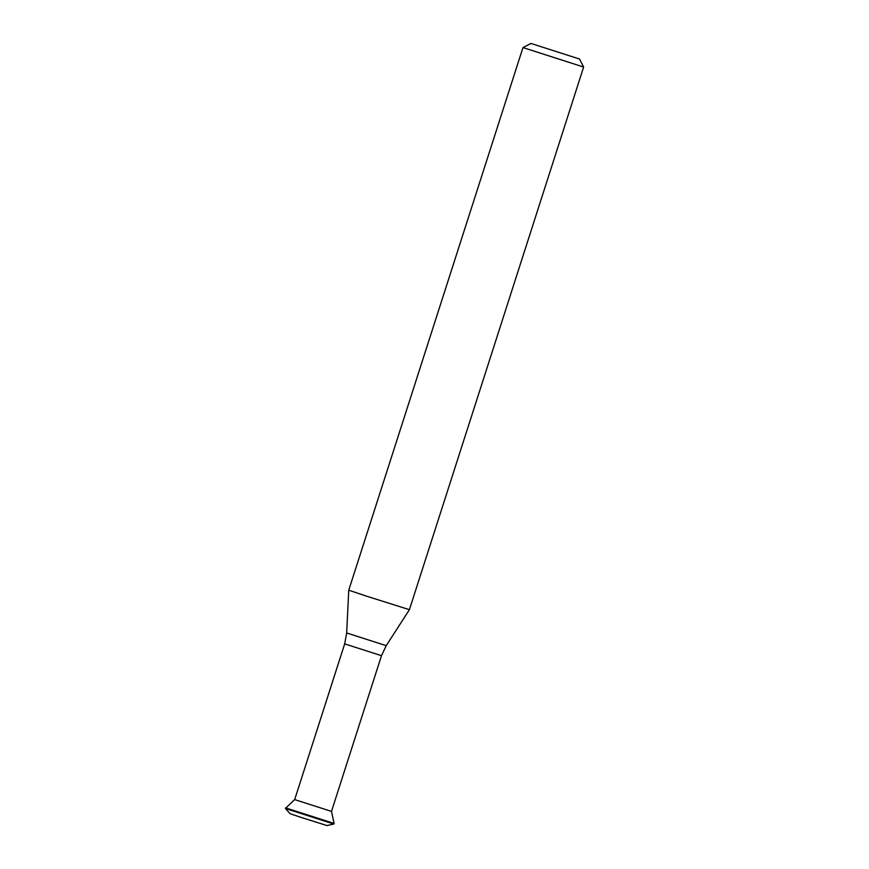 <?xml version="1.0" encoding="UTF-8"?>
<svg xmlns="http://www.w3.org/2000/svg" width="869" height="869" viewBox="0 0 869 869"><rect width="100%" height="100%" fill="white"/><g stroke="black" fill="none" stroke-linecap="round" stroke-linejoin="round"><path stroke-width="1.3" d="M285.564 807.866L334.087 823.443L331.491 811.407L294.689 799.589L344.678 643.875L381.48 655.682L331.491 811.407L294.689 799.589L285.369 808.474L333.892 824.051L326.961 825.55L301.119 817.414L290.127 813.721L285.369 808.474M366.87 596.275L348.751 590.192L346.666 632.958L386.227 645.667L409.418 609.669L366.87 596.275M579.514 59.027L530.992 43.45L579.514 59.027L583.631 67.043L522.975 47.567L348.751 590.192M344.678 643.875L346.666 632.958M381.48 655.682L386.227 645.667M583.631 67.043L409.418 609.669M530.992 43.45L522.975 47.567M334.087 823.443L333.892 824.051"/></g></svg>
